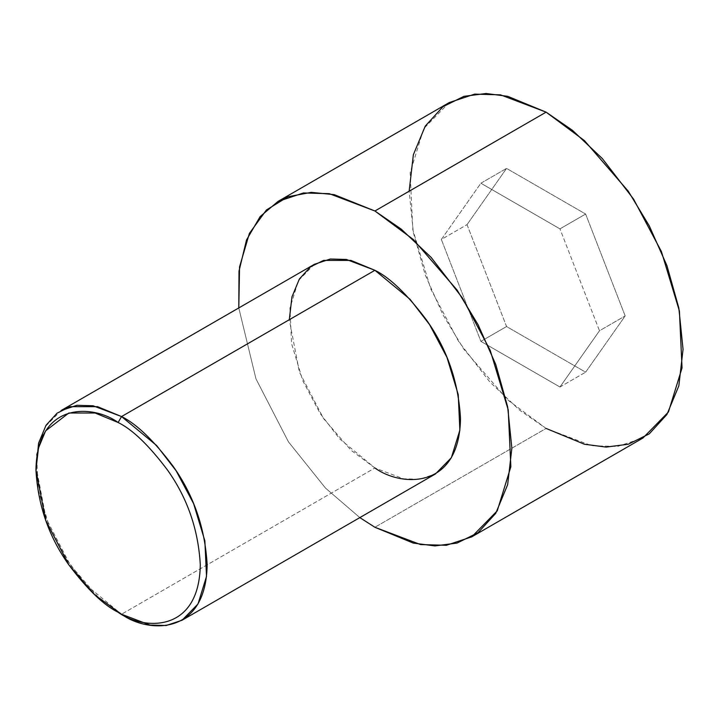 <?xml version="1.0" encoding="UTF-8"?>
<svg xmlns="http://www.w3.org/2000/svg" width="719" height="719" viewBox="0 0 719 719"><rect width="100%" height="100%" fill="white"/><g stroke="black" fill="none" stroke-linecap="round" stroke-linejoin="round"><path stroke-width="0.54" stroke-dasharray="3.6 2.7" d="M314.383 264.295L298.448 280.554L289.937 308.118L291.59 343.673L302.834 380.836L320.252 413.632L339.763 438.958L374.905 467.961L121.547 614.242L374.905 467.961L403.44 478.782L419.563 479.231L435.435 473.956M449.258 102.556L423.761 128.575L410.154 172.686L412.787 229.559L430.789 289.029L458.65 341.498L489.873 382.032L519.783 410.297L546.098 428.434L374.905 527.27L546.098 428.434L591.746 445.744L617.54 446.454L642.939 438.024M546.098 428.434L507.749 399.962L463.926 349.362L442.913 314.697L425.253 274.937L413.362 232.579L409.147 191.218M467.026 224.643L506.562 326.534L585.634 372.181L625.171 315.938L585.634 214.046L506.562 168.399L467.026 224.643L506.562 168.399L585.634 214.046L625.171 315.938L585.634 372.181L506.562 326.534L480.885 341.363L559.957 387.011L585.634 372.181L559.957 387.011L599.484 330.767L625.171 315.938L599.484 330.767L559.957 228.867L585.634 214.046L559.957 228.867L480.885 183.219L506.562 168.399L480.885 183.219L441.349 239.463L467.026 224.643L441.349 239.463L480.885 341.363L506.562 326.534L467.026 224.643M359.833 517.608L325.491 488.084L288.427 441.817L255.955 378.823L238.789 307.939L255.955 378.823L288.427 441.817L325.491 488.084L359.833 517.608M374.905 467.961L350.944 450.175L323.55 418.548L299.383 372.029L289.308 319.703M35.95 465.984L46.016 518.309L70.183 564.819L97.577 596.446L121.547 614.242L86.406 585.239L66.885 559.912L49.476 527.117L38.224 489.945L36.579 454.399L45.09 426.825L61.025 410.567M559.957 387.011L480.885 341.363L441.349 239.463L480.885 183.219L559.957 228.867L599.484 330.767L559.957 387.011"/><path stroke-width="1.08" d="M118.123 422.493C132.404 429.477 148.842 445.286 167.428 469.938C187.362 497.925 198.327 529.552 200.295 564.819C199.172 634.401 142.155 629.952 118.123 612.264L121.547 614.242C146.586 632.666 205.976 637.304 207.144 564.819C205.086 528.088 193.672 495.139 172.902 465.984C153.542 440.307 136.421 423.833 121.547 416.562L118.123 422.493C94.081 404.806 37.073 400.357 35.95 469.938C37.918 505.205 48.874 536.832 68.817 564.819C87.403 589.472 103.842 605.281 118.123 612.264C142.155 629.952 199.172 634.401 200.295 564.819C198.327 529.552 187.362 497.925 167.428 469.938C148.842 445.286 132.404 429.477 118.123 422.493L121.547 416.562L156.688 445.564L176.2 470.9L193.618 503.686L204.861 540.859L206.515 576.404L198.004 603.978L182.069 620.236L166.197 625.503L150.073 625.063L121.547 614.242L95.115 595.188L68.817 564.819L45.621 520.17L35.95 469.938L38.475 448.045L45.621 430.87L68.817 413.012L95.115 413.012L118.123 422.493M182.069 620.236L435.435 473.956L451.37 457.697L459.872 430.133L458.228 394.578L446.975 357.415L429.567 324.62L410.046 299.293L374.905 270.29L121.547 416.562L374.905 270.29C389.788 277.561 406.9 294.035 426.268 319.703C447.038 348.868 458.452 381.807 460.502 418.548C459.333 491.023 399.944 486.395 374.905 467.961M374.905 210.991L401.22 229.118L431.13 257.393L462.362 297.918L490.223 350.387L508.216 409.857L510.858 466.73L497.242 510.841L471.745 536.859L446.355 545.29L420.561 544.58L374.905 527.27L359.833 517.608L374.905 527.27L413.254 543.079L434.923 545.919L457.077 543.079L478.09 532.68L495.751 513.312L507.65 484.687L511.856 448.198L507.65 406.837L495.751 364.47L478.09 324.718L457.077 290.054L413.254 239.454L374.905 210.991L546.098 112.146L374.905 210.991L334.227 194.642L311.228 192.359L287.933 196.754L266.416 209.984L249.376 233.423L239.553 266.866L238.789 307.939L239.014 271.081L246.509 239.993L260.143 216.581L278.064 201.392L303.463 192.962L329.257 193.672L374.905 210.991M471.745 536.859L642.939 438.024L668.436 412.005L682.043 367.894L679.41 311.021L661.408 251.551L633.547 199.082L602.324 158.557L572.405 130.283L546.098 112.146L584.448 140.618L628.271 191.218L649.284 225.883L666.935 265.635L678.835 308.002L683.05 349.362L678.835 385.851L666.935 414.477L649.284 433.845L628.271 444.243L606.108 447.083L584.448 444.243L546.098 428.434M409.147 191.218L413.362 154.729L425.262 126.104L442.913 106.736L463.926 96.337L486.089 93.497L507.749 96.337L546.098 112.146L500.451 94.836L474.657 94.126L449.258 102.556L278.064 201.392M289.308 319.703L291.95 296.902L299.383 279.008L310.419 266.902L323.55 260.404L350.944 260.404L374.905 270.29L346.378 259.469L330.255 259.02L314.383 264.295L61.025 410.567L76.897 405.3L93.012 405.75L121.547 416.562L97.577 406.684L70.192 406.684L57.053 413.182L46.016 425.288L38.583 443.174L35.95 469.938M121.547 614.242L118.123 612.264"/></g></svg>
